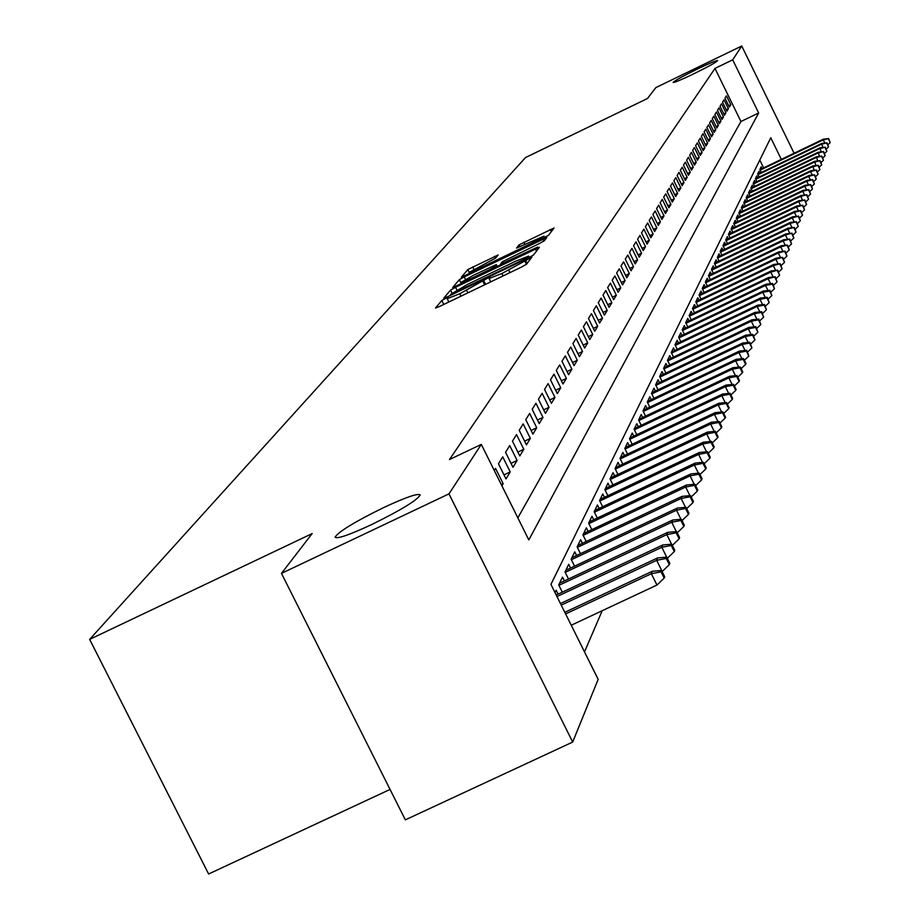 <?xml version="1.0" encoding="UTF-8"?>
<svg xmlns="http://www.w3.org/2000/svg" width="920" height="920" viewBox="0 0 920 920"><rect width="100%" height="100%" fill="white"/><g stroke="black" fill="none" stroke-linecap="round" stroke-linejoin="round"><path stroke-width="1.38" d="M445.36 298.494L441.807 300.495L435.482 308.004L439.426 306.532L521.422 267.111L526.504 264.247L531.909 257.117L501.929 273.493L489.083 278.507L489.957 277.299L487.163 278.392L459.862 293.721L447.166 298.678L448.12 297.413L445.36 298.494M693.726 73.841C708.331 66.654 716.312 62.238 717.657 60.593C716.312 60.398 709.446 63.261 697.061 69.184C682.536 76.337 674.567 80.753 673.164 82.432C674.452 82.65 681.306 79.787 693.726 73.841M371.484 524.653C400.763 510.255 417.001 500.365 420.187 494.983C418.082 493.028 405.916 497.225 383.709 507.553C354.775 521.766 338.572 531.634 335.11 537.142C336.996 539.2 349.117 535.037 371.484 524.653M498.157 254.955L467.808 269.56L461.345 277.276L543.731 237.946L548.573 235.232L554.07 227.976L519.064 244.881L516.545 248.078L543.984 236.118L530.966 243.547L479.32 268.41L469.05 272.458L495.569 258.129L498.157 254.955M781.333 159.379L770.764 137.747L550.919 584.384L598.161 679.362L572.688 742.06L405.352 819.858L281.474 573.378L312.133 533.6L89.642 639.388L525.492 157.573L647.461 98.509L655.88 87.584L741.738 46L794.098 153.249M281.474 573.378L448.983 493.867L481.309 444.406L528.816 539.925L758.666 112.976L732.699 59.823L741.738 46M517.845 517.879L740.956 121.52L714.978 68.402L449.466 459.551L481.309 444.406M714.978 68.402L732.699 59.823M455.561 287.27L450.57 290.076L443.75 298.183L447.649 296.723L528.54 257.807L533.554 254.989L539.384 247.284L455.561 287.27L456.86 289.892M452.697 287.534L459.31 279.668L464.232 276.908L546.837 237.486L544.422 240.695L539.522 243.455L502.447 261.694L500.675 263.936L504.608 262.395L537.591 247.089L452.755 287.638M501.883 485.783L503.148 483.69L495.558 468.429L494.281 470.488M502.734 456.849L498.444 463.76L506 478.94L510.22 471.914L502.734 456.849M509.714 445.579L505.551 452.306L512.992 467.291L517.109 460.448L509.714 445.579M516.522 434.585L512.463 441.151L519.811 455.952L523.813 449.282L516.522 434.585M523.158 423.878L519.202 430.272L526.458 444.889L530.357 438.391L523.158 423.878M529.632 413.436L525.768 419.669L532.933 434.102L536.74 427.765L529.632 413.436M535.946 403.259L532.174 409.331L539.246 423.591L542.961 417.404L535.946 403.259M542.11 393.323L538.43 399.245L545.41 413.333L549.033 407.296L542.11 393.323M548.113 383.617L544.525 389.413L551.425 403.328L554.955 397.44L548.113 383.617M553.978 374.152L550.482 379.81L557.29 393.553L560.74 387.803L553.978 374.152M559.716 364.906L556.289 370.426L563.017 384.019L566.398 378.407L559.716 364.906M565.305 355.879L561.971 361.272L568.617 374.704L571.906 369.219L565.305 355.879M570.779 347.047L567.514 352.325L574.08 365.608L577.3 360.249L570.779 347.047M576.115 338.422L572.93 343.574L579.428 356.707L582.567 351.474L576.115 338.422M581.348 329.992L578.22 335.029L584.648 348.024L587.719 342.895L581.348 329.992M586.454 321.747L583.406 326.68L589.755 339.526L592.756 334.512L586.454 321.747M591.456 313.685L588.466 318.504L594.745 331.211L597.689 326.312L591.456 313.685M596.344 305.796L593.423 310.511L599.621 323.081L602.508 318.297L596.344 305.796M601.128 298.08L598.264 302.691L604.405 315.134L607.223 310.442L601.128 298.08M605.808 290.524L603.002 295.044L609.074 307.349L611.834 302.76L605.808 290.524M610.385 283.13L607.648 287.546L613.651 299.724L616.354 295.24L610.385 283.13M614.87 275.885L612.191 280.22L618.136 292.272L620.781 287.868L614.87 275.885M619.275 268.801L616.641 273.033L622.529 284.958L625.117 280.657L619.275 268.801M623.576 261.843L621 265.995L626.819 277.805L629.36 273.585L623.576 261.843M627.796 255.035L625.278 259.106L631.039 270.802L633.523 266.662L627.796 255.035M631.936 248.365L629.464 252.356L635.156 263.925L637.594 259.877L631.936 248.365M635.984 241.822L633.569 245.732L639.205 257.197L641.596 253.218L635.984 241.822M639.963 235.416L637.583 239.246L643.172 250.596L645.518 246.698L639.963 235.416M643.862 229.126L641.528 232.886L647.059 244.122L649.359 240.304L643.862 229.126M647.68 222.95L645.391 226.642L650.877 237.774L653.119 234.025L647.68 222.95M651.429 216.901L649.186 220.524L654.615 231.552L656.822 227.873L651.429 216.901M655.109 210.967L652.912 214.521L658.283 225.446L660.445 221.835L655.109 210.967M658.72 205.137L656.558 208.621L661.882 219.443L664.01 215.901L658.72 205.137M662.262 199.421L660.146 202.837L665.413 213.566L667.506 210.093L662.262 199.421M665.746 193.809L663.665 197.167L668.886 207.793L670.933 204.378L665.746 193.809M669.162 188.301L667.115 191.59L672.29 202.124L674.303 198.777L669.162 188.301M672.508 182.884L670.507 186.116L675.636 196.558L677.603 193.269L672.508 182.884M675.809 177.571L673.842 180.745L678.914 191.095L680.857 187.864L675.809 177.571M679.04 172.35L677.108 175.467L682.145 185.725L684.043 182.551L679.04 172.35M682.226 167.221L680.317 170.28L685.308 180.446L687.182 177.33L682.226 167.221M685.342 162.173L683.48 165.186L688.424 175.271L690.264 172.201L685.342 162.173M688.413 157.216L686.584 160.183L691.483 170.177L693.289 167.164L688.413 157.216M691.438 152.352L689.632 155.261L694.485 165.163L696.268 162.208L691.438 152.352M694.404 147.556L692.633 150.42L697.44 160.252L699.188 157.331L694.404 147.556M697.325 142.853L695.577 145.671L700.35 155.411L702.075 152.547L697.325 142.853M700.189 138.23L698.475 140.99L703.202 150.65L704.904 147.833L700.189 138.23M703.006 133.676L701.327 136.39L706.019 145.981L707.675 143.209L703.006 133.676M705.789 129.191L704.122 131.87L708.779 141.381L710.412 138.655L705.789 129.191M708.515 124.786L706.882 127.42L711.505 136.85L713.115 134.171L708.515 124.786M711.206 120.451L709.596 123.05L714.173 132.399L715.76 129.754L711.206 120.451M713.851 116.184L712.264 118.737L716.806 128.018L718.37 125.419L713.851 116.184M716.45 111.987L714.886 114.505L719.394 123.705L720.935 121.152L716.45 111.987M719.003 107.858L717.473 110.331L721.947 119.462L723.453 116.943L719.003 107.858M721.533 103.787L720.026 106.225L724.454 115.287L725.938 112.815L721.533 103.787M724.005 99.785L722.522 102.177L726.926 111.17L728.387 108.732L724.005 99.785M729.353 107.123L730.802 104.73L726.455 95.841L724.994 98.198L729.353 107.123M584.51 651.923L602.209 610.707M763.623 167.877L759.793 160.045M558.083 594.147L556.14 590.26L555.013 592.606M562.292 592.169L558.704 584.971L562.511 577.116L564.409 580.934M568.502 579.002L565.006 571.964L568.709 564.316L570.561 568.066M574.563 566.179L571.136 559.291L574.747 551.839L576.575 555.519M580.462 553.691L577.116 546.94L580.635 539.683L582.429 543.294M586.224 541.5L582.947 534.899L586.373 527.827L588.133 531.369M591.836 529.621L588.627 523.158L591.974 516.258L593.699 519.742M597.31 518.04L594.182 511.704L597.436 504.965L599.138 508.392M602.657 506.724L599.587 500.537L602.772 493.959L604.44 497.317M607.879 495.696L604.865 489.624L607.982 483.195L609.615 486.507M612.973 484.921L610.029 478.963L613.065 472.696L614.675 475.95M617.952 474.398L615.066 468.567L618.033 462.438L619.608 465.635M622.817 464.117L619.988 458.401L622.886 452.41L624.438 455.561M627.567 454.077L624.795 448.466L627.624 442.612L629.165 445.717M632.212 444.268L629.498 438.759L632.27 433.032L633.776 436.08M636.766 434.666L634.087 429.26L636.801 423.671L638.284 426.673M641.206 425.281L638.583 419.98L641.24 414.506L642.7 417.461M645.553 416.104L642.988 410.895L645.575 405.547L647.013 408.457M649.807 407.123L647.289 402.017L649.819 396.773L651.233 399.636M653.97 398.337L651.498 393.311L653.982 388.183L655.373 391.011M658.053 389.735L655.615 384.801L658.053 379.776L659.421 382.57M662.043 381.317L659.651 376.464L662.032 371.553L663.389 374.291M665.953 373.072L663.607 368.31L665.942 363.492L667.276 366.195M669.783 364.998L667.471 360.306L669.76 355.591L671.071 358.259M673.543 357.086L671.266 352.475L673.509 347.852L674.808 350.485M677.223 349.335L674.981 344.793L677.178 340.262L678.454 342.861M680.823 341.734L678.626 337.272L680.777 332.833L682.042 335.386M684.365 334.282L682.203 329.9L684.307 325.542L685.549 328.06M687.827 326.979L685.699 322.667L687.769 318.389L688.999 320.884M691.231 319.815L689.137 315.572L691.161 311.374L692.38 313.835M694.565 312.788L692.507 308.614L694.496 304.497L695.692 306.923M697.831 305.9L695.807 301.783L697.762 297.747L698.947 300.138M701.051 299.138L699.05 295.078L700.971 291.123L702.132 293.491M704.202 292.502L702.236 288.512L704.122 284.625L705.272 286.959M707.296 285.993L705.364 282.06L707.216 278.242L708.342 280.542M710.332 279.599L708.434 275.724L710.24 271.975L711.367 274.252M713.322 273.32L711.447 269.491L713.23 265.822L714.334 268.065M716.255 267.145L714.403 263.385L716.151 259.773L717.244 261.993M719.13 261.096L717.312 257.381L719.026 253.828L720.107 256.024M721.958 255.139L720.164 251.482L721.855 247.997L722.913 250.171M724.741 249.297L722.97 245.697L724.626 242.259L725.684 244.409M727.467 243.558L725.731 239.993L727.352 236.624L728.398 238.751M730.158 237.912L728.433 234.404L730.043 231.092L731.067 233.185M732.792 232.357L731.101 228.896L732.676 225.641L733.688 227.723M735.39 226.906L733.711 223.491L735.264 220.294L736.276 222.341M737.943 221.536L736.287 218.178L737.817 215.027L738.806 217.051M740.45 216.269L738.829 212.945L740.324 209.84L741.301 211.853M742.923 211.083L741.313 207.793L742.785 204.757L743.762 206.736M745.349 205.976L743.762 202.733L745.211 199.743L746.178 201.698M747.741 200.951L746.178 197.754L747.603 194.81L748.558 196.754M750.087 196.017L748.546 192.855L749.949 189.957L750.893 191.877M752.41 191.153L750.881 188.036L752.261 185.184L753.192 187.082M754.687 186.369L753.181 183.287L754.538 180.481L755.458 182.367M756.93 181.654L755.435 178.618L756.78 175.858L757.689 177.721M759.138 177.019L757.666 174.018L758.988 171.304L759.885 173.144M761.311 172.454L759.862 169.498L761.162 166.808L762.047 168.636M89.642 639.388L208.621 874L390.057 789.429M572.688 742.06L448.983 493.867M740.956 121.52L758.666 112.976M503.148 483.69L501.285 484.575M510.22 471.914L503.976 474.881M517.109 460.448L511.025 463.335M523.813 449.282L517.903 452.088M530.357 438.391L524.596 441.128M536.74 427.765L531.116 430.445M542.961 417.404L537.476 420.014M549.033 407.296L543.685 409.848M554.955 397.44L549.734 399.924M560.74 387.803L555.645 390.241M566.398 378.407L561.418 380.776M571.906 369.219L567.053 371.542M577.3 360.249L572.55 362.514M582.567 351.474L577.933 353.694M587.719 342.895L583.188 345.069M592.756 334.512L588.317 336.628M597.689 326.312L593.342 328.382M602.508 318.297L598.264 320.321M607.223 310.442L603.071 312.421M611.834 302.76L607.775 304.704M616.354 295.24L612.375 297.137M620.781 287.868L616.883 289.731M625.117 280.657L621.299 282.474M629.36 273.585L625.623 275.379M633.523 266.662L629.855 268.41M637.594 259.877L634.006 261.59M641.596 253.218L638.077 254.909M645.518 246.698L642.068 248.354M649.359 240.304L645.978 241.925M653.119 234.025L649.807 235.612M656.822 227.873L653.568 229.436M660.445 221.835L657.259 223.364M664.01 215.901L660.882 217.407M667.506 210.093L664.435 211.565M670.933 204.378L667.92 205.827M674.303 198.777L671.335 200.192M677.603 193.269L674.705 194.66M680.857 187.864L678.005 189.232M684.043 182.551L681.248 183.896M687.182 177.33L684.422 178.652M690.264 172.201L687.562 173.5M693.289 167.164L690.632 168.44M696.268 162.208L693.657 163.461M699.188 157.331L696.624 158.573M702.075 152.547L699.545 153.767M704.904 147.833L702.408 149.04M707.675 143.209L705.237 144.382M710.412 138.655L708.009 139.805M713.115 134.171L710.746 135.309M715.76 129.754L713.437 130.881M718.37 125.419L716.082 126.523M720.935 121.152L718.681 122.233M723.453 116.943L721.234 118.013M725.938 112.815L723.764 113.861M728.387 108.732L726.236 109.767M730.802 104.73L728.686 105.742M530.495 256.829L529.253 257.427M450.65 294.4L524.297 259.267L528.62 256.139L515.809 261.142L467.59 284.349L450.65 294.4M474.053 274.965L460.724 282.589L471.132 278.507L489.566 269.629L494.523 266.846L496.305 264.592L474.053 274.965M664.171 578.116L664.7 576.748L661.583 570.469L661.054 571.814L664.171 578.116L656.96 585.051L651.348 573.712L652.314 571.274L564.822 612.329M661.054 571.814L651.348 573.712L565.616 613.928M656.96 585.051L571.24 625.232M652.314 571.274L661.583 570.469M669.3 564.673L669.806 563.351L666.735 557.14L666.23 558.463L669.3 564.673L662.193 571.504L656.65 560.326L657.593 557.945L560.452 603.554M666.23 558.463L656.65 560.326L561.234 605.119M657.593 557.945L666.735 557.14M666.689 557.152L661.813 547.297L662.722 544.985L556.221 595.033M671.255 545.457L674.291 551.586L674.774 550.298L671.749 544.18L671.255 545.457L661.813 547.297L556.968 596.551M662.722 544.985L671.749 544.18M674.291 551.586L667.31 558.302M671.565 544.191L666.827 534.601L667.724 532.358L559.555 583.211M676.154 532.806L679.144 538.856L679.615 537.602L676.637 531.553L676.154 532.806L666.827 534.601L558.9 585.35M667.724 532.358L676.637 531.553M679.144 538.856L672.347 545.376M676.327 531.576L671.715 522.249L672.589 520.064L565.811 570.297M680.915 520.478L683.87 526.447L684.331 525.228L681.386 519.259L680.915 520.478L671.715 522.249L565.202 572.366M672.589 520.064L681.386 519.259M683.87 526.447L677.246 532.806M680.972 519.294L676.487 510.209L677.327 508.081L571.906 557.716M685.561 508.461L688.47 514.36L688.931 513.176L686.021 507.276L685.561 508.461L676.487 510.209L571.343 559.705M677.327 508.081L686.021 507.276M688.47 514.36L682.03 520.559M685.492 507.322L681.133 498.479L681.95 496.397L577.841 545.457M690.092 496.754L692.967 502.584L693.404 501.423L690.54 495.604L690.092 496.754L681.133 498.479L577.334 547.377M681.95 496.397L690.54 495.604M692.967 502.584L686.676 508.61M689.908 495.661L685.653 487.048L686.458 485.012L583.636 533.496M694.496 485.346L697.337 491.096L697.774 489.969L694.933 484.219L694.496 485.346L685.653 487.048L583.165 535.348M686.458 485.012L694.933 484.219M697.337 491.096L691.219 496.984M694.22 484.288L690.069 475.893L690.851 473.915L589.283 521.824M698.809 474.214L701.615 479.895L702.029 478.791L699.234 473.121L698.809 474.214L690.069 475.893L588.857 523.629M690.851 473.915L699.234 473.121M701.615 479.895L695.635 485.633M698.418 473.19L694.381 465.014L695.14 463.082L594.792 510.439M703.006 463.358L705.778 468.97L706.181 467.9L703.42 462.288L703.006 463.358L694.381 465.014L594.412 512.187M695.14 463.082L703.42 462.288M705.778 468.97L699.947 474.57M702.512 462.369L698.579 454.388L699.327 452.502L600.162 499.33M707.1 452.766L709.837 458.309L710.24 457.263L707.503 451.72L707.1 452.766L698.579 454.388L599.828 501.02M699.327 452.502L707.503 451.72M709.837 458.309L704.145 463.772M706.525 451.812L702.684 444.026L703.409 442.186L605.418 488.497M711.102 442.416L713.805 447.902L714.196 446.878L711.494 441.404L711.102 442.416L702.684 444.026L605.119 490.118M703.409 442.186L711.494 441.404M713.805 447.902L708.25 453.226M710.435 441.508L706.686 433.906L707.399 432.112L610.546 477.905M715.012 432.319L717.681 437.747L718.06 436.735L715.392 431.33L715.012 432.319L706.686 433.906L610.282 479.481M707.399 432.112L715.392 431.33M717.681 437.747L712.252 442.945M714.254 431.434L710.608 424.028L711.298 422.268L615.549 467.555M718.819 422.464L721.464 427.823L721.832 426.834L719.198 421.486L718.819 422.464L710.608 424.028L615.319 469.085M711.298 422.268L719.198 421.486M721.464 427.823L716.162 432.894M717.991 421.601L714.426 414.368L715.105 412.654L620.448 457.447M722.545 412.827L725.155 418.128L725.523 417.162L722.913 411.872L722.545 412.827L714.426 414.368L620.252 458.93M715.105 412.654L722.913 411.872M725.155 418.128L719.981 423.085M721.636 411.999L718.163 404.926L718.819 403.259L625.232 447.568M726.19 403.409L728.766 408.652L729.123 407.709L726.547 402.477L726.19 403.409L718.163 404.926L625.059 449.006M718.819 403.259L726.547 402.477M728.766 408.652L723.706 413.494M725.213 402.615L721.809 395.703L722.464 394.07L629.901 437.92M729.744 394.209L732.297 399.383L732.642 398.475L730.1 393.3L729.744 394.209L721.809 395.703L629.763 439.311M722.464 394.07L730.1 393.3M732.297 399.383L727.352 404.122M728.697 393.438L725.385 386.687L726.018 385.089L634.478 428.478M733.228 385.204L735.747 390.333L736.092 389.436L733.573 384.318L733.228 385.204L725.385 386.687L634.363 429.824M726.018 385.089L733.573 384.318M735.747 390.333L730.917 394.956M732.113 384.468L728.87 377.867L729.491 376.303L638.94 419.244M736.632 376.406L739.128 381.478L739.461 380.604L736.966 375.532L736.632 376.406L728.87 377.867L638.871 420.543M729.491 376.303L736.966 375.532M739.128 381.478L734.401 385.997M735.459 375.693L732.285 369.242L732.895 367.712L643.321 410.205M739.967 367.804L742.428 372.818L742.75 371.956L740.289 366.953L739.967 367.804L732.285 369.242L643.264 411.47M732.895 367.712L740.289 366.953M742.428 372.818L737.806 377.234M738.725 367.115L735.632 360.801L736.218 359.306L647.599 401.361M743.222 359.375L745.66 364.331L745.97 363.503L743.544 358.547L743.222 359.375L735.632 360.801L647.577 402.592M736.218 359.306L743.544 358.547M745.66 364.331L741.129 368.667M741.922 358.708L738.898 352.544L739.473 351.072L651.785 392.713M746.407 351.129L748.822 356.04L746.718 350.313L746.407 351.129L738.898 352.544L651.785 393.909M739.473 351.072L746.718 350.313M748.822 356.04L744.395 360.272M745.062 350.497L742.095 344.459L742.67 343.022L655.891 384.238M749.524 343.068L751.916 347.921L749.834 342.263L749.524 343.068L742.095 344.459L655.914 385.399M742.67 343.022L749.834 342.263M751.916 347.921L747.581 352.061M748.132 342.447L745.234 336.536L745.786 335.133L659.904 375.947M752.583 335.167L754.94 339.974L752.882 334.385L752.583 335.167L745.234 336.536L659.95 377.062M745.786 335.133L752.882 334.385M754.94 339.974L750.697 344.022M751.134 334.57L748.305 328.785L748.845 327.405L663.837 367.827M755.573 327.428L757.907 332.189L755.872 326.657L755.573 327.428L748.305 328.785L663.906 368.909M748.845 327.405L755.872 326.657M757.907 332.189L753.756 336.156M754.089 326.853L751.306 321.195L751.847 319.838L667.69 359.869M758.505 319.849L760.817 324.553L758.793 319.102L758.505 319.849L751.306 321.195L667.782 360.916M751.847 319.838L758.793 319.102M760.817 324.553L756.746 328.452M756.976 319.297L754.25 313.754L754.779 312.421L671.462 352.072M761.38 312.421L763.669 317.089L761.668 311.684L761.38 312.421L754.25 313.754L671.577 353.084M754.779 312.421L761.668 311.684M763.669 317.089L759.678 320.896M759.805 311.891L757.137 306.452L757.654 305.164L675.165 344.425M764.198 305.141L766.463 309.764L764.474 304.428L764.198 305.141L757.137 306.452L675.292 345.414M757.654 305.164L764.474 304.428M766.463 309.764L762.553 313.49M762.577 304.623L759.966 299.31L760.472 298.034L678.799 336.938M766.958 298.011L769.189 302.588L767.222 297.309L766.958 298.011L759.966 299.31L678.937 337.893M760.472 298.034L767.222 297.309M769.189 302.588L765.359 306.245M765.302 297.516L762.737 292.307L763.232 291.053L682.352 329.59M769.66 291.019L771.88 295.55L769.925 290.329L769.66 291.019L762.737 292.307L682.513 330.522M763.232 291.053L769.925 290.329M771.88 295.55L768.119 299.138M767.97 290.536L765.463 285.43L765.946 284.211L685.837 322.391M772.306 284.165L774.502 288.65L772.57 283.486L772.306 284.165L765.463 285.43L686.009 323.288M765.946 284.211L772.57 283.486M774.502 288.65L770.822 292.169M770.581 283.705L768.131 278.691L768.602 277.495L689.252 315.318M774.904 277.438L777.089 281.877L775.169 276.77L768.131 278.691L689.448 316.204M768.602 277.495L775.169 276.77M777.089 281.877L773.478 285.327M773.145 277L770.741 272.09L771.213 270.905L692.61 308.395M777.457 270.848L779.619 275.241L777.71 270.192L770.741 272.09L692.817 309.247M771.213 270.905L777.71 270.192M779.619 275.241L776.077 278.622M775.663 270.411L773.306 265.604L773.766 264.442L695.899 301.599M779.964 264.373L782.092 268.732L780.206 263.729L773.306 265.604L696.13 302.427M773.766 264.442L780.206 263.729M782.092 268.732L778.619 272.044M778.147 263.959L775.824 259.244L776.273 258.106L699.131 294.917M782.414 258.025L784.53 262.338L782.655 257.393L775.824 259.244L699.372 295.722M776.273 258.106L782.655 257.393M784.53 262.338L781.126 265.592M780.574 257.623L778.297 253L778.745 251.884L702.305 288.374M784.829 251.792L786.922 256.07L785.07 251.171L778.297 253L702.558 289.156M778.745 251.884L785.07 251.171M786.922 256.07L783.575 259.267M782.954 251.413L780.723 246.859L781.16 245.778L705.421 281.945M787.198 245.674L789.268 249.918L787.428 245.065L780.723 246.859L705.686 282.704M781.16 245.778L787.428 245.065M789.268 249.918L785.979 253.046M785.289 245.306L783.115 240.844L783.529 239.775L708.469 275.632M789.521 239.671L791.568 243.869L789.751 239.073L783.115 240.844L708.745 276.368M783.529 239.775L789.751 239.073M791.568 243.869L788.348 246.951M787.589 239.315L785.45 234.933L785.864 233.887L711.47 269.433M791.798 233.772L793.833 237.935L792.028 233.185L785.45 234.933L711.758 270.147M785.864 233.887L792.028 233.185M793.833 237.935L790.671 240.959M789.855 233.427L787.75 229.137L788.152 228.102L714.426 263.339M794.04 227.976L796.053 232.105L794.259 227.401L787.75 229.137L714.725 264.04M788.152 228.102L794.259 227.401M796.053 232.105L792.948 235.071M792.062 227.654L790.004 223.433L790.406 222.421L717.312 257.358M796.237 222.283L798.238 226.377L796.456 221.72L790.004 223.433L717.623 258.037M790.406 222.421L796.456 221.72M798.238 226.377L795.179 229.298M794.247 221.973L792.223 217.833L792.614 216.833L720.164 251.482M798.399 216.695L800.377 220.754L798.617 216.142L792.223 217.833L720.486 252.137M792.614 216.833L798.617 216.142M800.377 220.754L797.375 223.617M796.386 216.395L794.397 212.324L794.788 211.347L722.97 245.709M800.526 211.209L802.493 215.234L800.733 210.668L794.397 212.324L723.293 246.353M794.788 211.347L800.733 210.668M802.493 215.234L799.537 218.04M798.491 210.921L796.536 206.919L796.915 205.953L725.742 240.028M802.608 205.815L804.563 209.794L802.815 205.275L796.536 206.919L726.041 240.649M796.915 205.953L802.815 205.275M804.563 209.794L801.665 212.566M800.561 205.539L798.64 201.606L799.02 200.663L728.456 234.439M804.666 200.502L806.598 204.458L804.862 199.985L798.64 201.606L728.755 235.06M799.02 200.663L804.862 199.985M806.598 204.458L803.746 207.172M802.596 200.249L800.71 196.386L801.078 195.454L731.124 228.953M806.679 195.293L808.588 199.214L806.874 194.775L800.71 196.386L731.423 229.563M801.078 195.454L806.874 194.775M808.588 199.214L805.793 201.882M804.597 195.04L802.746 191.245L803.102 190.325L733.746 223.548M808.657 190.164L810.554 194.051L808.852 189.658L802.746 191.245L734.033 224.146M803.102 190.325L808.852 189.658M810.554 194.051L807.806 196.673M806.564 189.922L804.747 186.196L805.103 185.288L736.322 218.247M810.612 185.127L812.498 188.98L810.807 184.621L804.747 186.196L736.609 218.833M805.103 185.288L810.807 184.621M812.498 188.98L809.784 191.555M808.496 184.897L806.713 181.228L807.058 180.343L738.863 213.026M812.532 180.17L814.395 183.988L812.716 179.676L806.713 181.228L739.151 213.601M807.058 180.343L812.716 179.676M814.395 183.988L811.727 186.53M810.405 179.952L808.645 176.341L808.99 175.467L741.359 207.886M814.418 175.294L816.27 179.078L814.602 174.811L808.645 176.341L741.635 208.46M808.99 175.467L814.602 174.811M816.27 179.078L813.648 181.573M812.279 175.076L810.543 171.534L810.888 170.683L743.808 202.837M816.27 170.499L818.11 174.259L816.454 170.016L810.543 171.534L744.084 203.4M810.888 170.683L816.454 170.016M818.11 174.259L815.534 176.709M814.119 170.292L812.751 165.968L746.223 197.869M818.098 165.772L819.915 169.51L818.271 165.312L812.418 166.808L746.499 198.421M812.751 165.968L818.271 165.312M819.915 169.51L817.385 171.925M815.936 165.589L814.591 161.322L748.604 192.97M819.893 161.126L821.698 164.829L820.065 160.666L814.257 162.15L748.869 193.522M814.591 161.322L820.065 160.666M821.698 164.829L819.202 167.21M817.719 160.954L816.396 156.756L750.938 188.163M821.652 156.561L823.446 160.241L821.836 156.112L816.074 157.573L751.203 188.692M816.396 156.756L821.836 156.112M823.446 160.241L820.996 162.576M819.478 156.388L818.179 152.26L753.25 183.425M823.4 152.064L825.171 155.71L823.572 151.616L817.857 153.065L753.503 183.954M818.179 152.26L823.572 151.616M825.171 155.71L822.756 158.01M821.203 151.903L819.927 147.844L755.504 178.767M825.113 147.637L826.873 151.26L825.274 147.2L819.616 148.637L755.769 179.285M819.927 147.844L825.274 147.2M826.873 151.26L824.492 153.513M822.905 147.487L821.652 143.485L757.735 174.167M826.793 143.278L828.54 146.866L826.965 142.841L821.341 144.267L757.988 174.685M821.652 143.485L826.965 142.841M828.54 146.866L826.206 149.097M824.584 143.129L823.342 139.196L759.931 169.648M828.46 138.989L830.185 142.554L828.621 138.563L823.043 139.966L760.184 170.154M823.342 139.196L828.621 138.563M830.185 142.554L827.885 144.739M443.762 304.451L441.807 300.495M527.148 263.407L525.561 260.21M485.587 284.337L483.632 280.381M461.058 296.136L459.862 293.721M467.843 292.882L466.647 290.467M484.61 284.82L482.873 281.313M503.125 275.908L501.929 273.493M509.921 272.642L508.725 270.227M526.447 264.316L524.871 261.119M536.509 251.091L535.394 248.848M451.996 292.939L450.57 290.076M451.007 295.101L450.697 294.48M528.149 258.002L527.804 257.289M529.115 257.531L528.528 256.346M460.736 282.532L459.31 279.668M465.462 279.392L464.232 276.908M543.915 241.086L542.903 239.039M501.089 264.649L500.756 263.971M494.902 267.628L494.523 266.846M497.202 266.524L496.271 264.661M519.995 246.755L519.064 244.881M524.952 244.375L523.871 242.19M551.264 231.69L550.194 229.517M469.142 272.262L467.808 269.56M473.834 269.261L472.638 266.858M495.316 258.336L494.362 256.392M448.834 302.013L447.2 298.724M490.751 281.865L489.106 278.553M450.961 295.124L450.627 294.457M529.264 257.45L528.62 256.139M501.032 264.673L500.675 263.936M461.322 283.786L460.747 282.624M497.248 266.501L496.305 264.592M469.625 273.619L469.073 272.492M544.663 237.498L543.984 236.118"/></g></svg>
